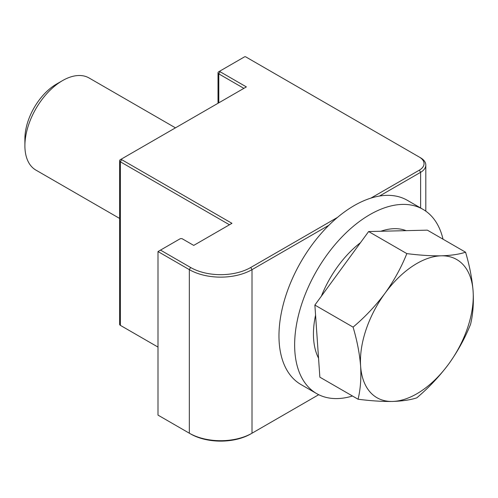 <?xml version="1.0" encoding="UTF-8"?>
<svg xmlns="http://www.w3.org/2000/svg" width="498" height="498" viewBox="0 0 498 498"><rect width="100%" height="100%" fill="white"/><g stroke="black" fill="none" stroke-linecap="round" stroke-linejoin="round"><path stroke-width="0.75" d="M243.871 88.351L218.796 73.878A2.658 1.538 180 0 1 218.018 72.795A2.658 1.538 180 0 1 218.796 71.706L220.054 70.984A0.884 0.51 0 0 0 220.054 71.706L246.373 86.907L121.649 158.918A0.884 0.51 0 0 0 121.649 159.64L231.962 223.328L193.728 245.402L182.442 238.891A1.774 1.021 0 0 0 179.94 238.891L160.505 250.108L190.591 267.476A42.548 24.564 0 0 0 250.762 267.476L337.47 217.414M229.454 224.772L120.392 161.813A2.658 1.538 180 0 1 119.613 160.723L119.613 324.291A2.658 1.538 0 0 0 120.392 325.375L158.003 347.087M328.867 225.277L252.013 269.648A44.322 25.585 180 0 1 189.34 269.648L158.003 251.552L158.003 415.114L189.34 433.21A44.322 25.585 0 0 0 252.013 433.21L318.714 394.702M370.892 198.117L419.366 170.135A15.955 9.213 0 0 0 419.366 157.107L420.617 157.829A17.729 10.234 180 0 1 425.809 165.068A17.729 10.234 180 0 1 420.617 172.308L379.495 196.05M420.617 157.829L245.751 56.872A0.884 0.51 0 0 0 244.493 56.872L220.054 70.984M121.649 326.097L121.649 326.097A0.884 0.51 180 0 1 121.643 326.097L120.392 325.375L121.649 326.097M250.762 267.476L252.013 269.648L252.013 433.21L250.762 433.932A42.548 24.564 180 0 1 190.591 433.932L189.34 433.21L189.34 269.648L190.591 267.476M119.613 160.723A2.658 1.538 180 0 1 120.392 159.64L121.649 158.918L120.392 159.64M158.003 251.552L160.505 250.108M443.027 239.196A106.367 61.41 120 0 0 423.032 209.378L407.364 200.327A106.367 61.41 120 0 0 345.108 211.469A106.367 61.41 120 0 0 283.082 305.168A106.367 61.41 120 0 0 300.997 384.562L316.666 393.607A106.367 61.41 120 0 0 352.491 396.016M423.032 209.378A106.367 61.41 120 0 0 360.776 220.514A106.367 61.41 120 0 0 298.75 314.213A106.367 61.41 120 0 0 316.666 393.607M318.546 358.193A79.773 46.059 -60 0 1 315.57 315.11M321.372 296.173A79.773 46.059 -60 0 1 337.986 266.131A79.773 46.059 -60 0 1 360.515 242.644M175.458 127.849L89.098 77.993A53.18 30.708 120 0 0 62.505 80.626L56.461 84.112A44.639 25.771 120 0 0 38.639 100.777A44.639 25.771 120 0 0 24.9 138.786L24.9 145.758A53.18 30.708 120 0 0 35.912 170.104L119.613 218.429M62.505 80.626A53.18 30.708 120 0 0 41.266 100.478A53.18 30.708 120 0 0 24.9 145.758M380.846 231.259A79.773 46.059 -60 0 1 406.094 230.655M358.068 399.234L319.859 377.173L314.873 305.062L341.746 268.304L368.626 231.545L427.359 230.151L465.568 252.206C459.206 254.297 451.101 255.505 441.24 255.816A79.773 46.059 -60 0 1 473.1 291.174A79.773 46.059 -60 0 1 448.717 363.988A79.773 46.059 -60 0 1 392.474 401.444A79.773 46.059 -60 0 1 360.614 366.086C361.324 378.299 360.477 389.355 358.068 399.234C370.879 400.871 382.352 401.606 392.474 401.444C402.353 401.127 410.458 399.925 416.801 397.84C428.71 387.799 439.348 376.519 448.717 363.988C457.693 351.464 464.976 338.242 470.554 324.323C472.969 314.412 473.816 303.363 473.1 291.174C472.116 278.805 469.608 265.814 465.568 252.206M384.998 293.272A79.773 46.059 -60 0 1 441.24 255.816C431.094 255.978 419.621 255.237 406.835 253.607C401.257 267.526 393.974 280.748 384.998 293.272A79.773 46.059 120 0 0 360.614 366.086C359.631 353.748 357.122 340.757 353.082 327.124C364.99 317.083 375.623 305.803 384.998 293.272M368.626 231.545L406.835 253.607M314.873 305.062L353.082 327.124M220.054 71.706L218.796 73.878L218.796 102.831M121.649 159.64L120.392 161.813L120.392 325.375M420.617 207.983L420.617 172.308L419.366 170.135M250.762 433.932L252.013 433.21M425.809 165.068L425.809 211.158M218.018 72.795L218.018 103.279"/></g></svg>
